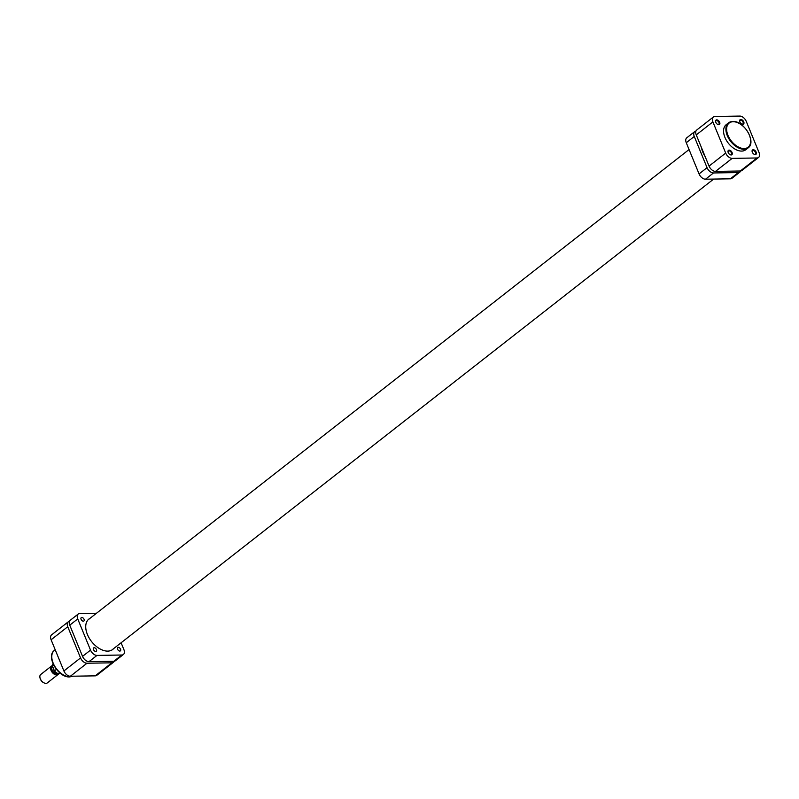 <?xml version="1.0" encoding="UTF-8"?>
<svg xmlns="http://www.w3.org/2000/svg" width="799" height="799" viewBox="0 0 799 799"><rect width="100%" height="100%" fill="white"/><g stroke="black" fill="none" stroke-linecap="round" stroke-linejoin="round"><path stroke-width="1.2" d="M740.823 119.48A2.777 1.688 -128 0 1 743.739 121.867A2.777 1.688 -128 0 1 742.81 124.324A2.777 1.688 -128 0 1 741.881 124.095A2.777 1.688 -128 0 1 739.694 121.308A2.777 1.688 -128 0 1 740.823 119.48M741.702 124.005A2.237 1.368 52 0 0 742.281 124.115A2.237 1.368 52 0 0 742.86 123.925A2.237 1.368 52 0 0 742.83 121.718A2.237 1.368 52 0 0 740.683 120.2A2.237 1.368 52 0 0 740.104 120.399A2.237 1.368 52 0 0 739.744 121.508M753.237 149.743A2.777 1.688 -128 0 1 756.154 152.13A2.777 1.688 -128 0 1 755.215 154.587A2.777 1.688 -128 0 1 754.286 154.357A2.777 1.688 -128 0 1 752.109 151.57A2.777 1.688 -128 0 1 753.237 149.743M754.106 154.267A2.237 1.368 52 0 0 754.695 154.377A2.237 1.368 52 0 0 755.275 154.187A2.237 1.368 52 0 0 755.245 151.98A2.237 1.368 52 0 0 753.087 150.462A2.237 1.368 52 0 0 752.508 150.661A2.237 1.368 52 0 0 752.159 151.77M716.733 119.86A2.777 1.688 -128 0 1 719.649 122.247A2.777 1.688 -128 0 1 718.72 124.704A2.777 1.688 -128 0 1 717.792 124.474A2.777 1.688 -128 0 1 715.604 121.688A2.777 1.688 -128 0 1 716.733 119.86M717.602 124.384A2.237 1.368 52 0 0 718.191 124.494A2.237 1.368 52 0 0 718.77 124.304A2.237 1.368 52 0 0 718.74 122.097A2.237 1.368 52 0 0 716.593 120.589A2.237 1.368 52 0 0 716.014 120.779A2.237 1.368 52 0 0 715.654 121.887M729.137 150.122A2.777 1.688 -128 0 1 732.064 152.509A2.777 1.688 -128 0 1 731.125 154.966A2.777 1.688 -128 0 1 730.196 154.736A2.777 1.688 -128 0 1 728.019 151.95A2.777 1.688 -128 0 1 729.137 150.122M730.016 154.646A2.237 1.368 52 0 0 730.606 154.756A2.237 1.368 52 0 0 731.185 154.567A2.237 1.368 52 0 0 731.155 152.359A2.237 1.368 52 0 0 728.998 150.851A2.237 1.368 52 0 0 728.418 151.041A2.237 1.368 52 0 0 728.069 152.15M750.401 138.597A15.9 9.698 -128 0 1 748.104 147.915C756.753 142.162 743.959 120.519 732.793 121.458L728.508 122.876L726.181 124.704A15.9 9.698 52 0 0 726.411 140.374A15.9 9.698 52 0 0 741.662 151.091A15.9 9.698 52 0 0 745.777 149.743L748.104 147.915A15.9 9.698 -128 0 1 743.999 149.273A15.9 9.698 -128 0 1 728.738 138.547A15.9 9.698 -128 0 1 728.508 122.876A15.9 9.698 -128 0 1 732.613 121.528M725.692 153.078A6.132 3.745 52 0 0 732.154 158.372L756.983 157.972A6.132 3.745 52 0 0 758.571 157.453A6.132 3.745 52 0 0 759.05 152.549L746.256 121.358A6.132 3.745 52 0 0 739.794 116.075L714.965 116.464A6.132 3.745 52 0 0 713.377 116.994A6.132 3.745 52 0 0 712.898 121.887L696.259 134.911L709.053 166.102L725.692 153.078L712.898 121.887M758.571 157.453L741.921 170.477A6.132 3.745 -128 0 1 740.343 170.996L715.505 171.395A6.132 3.745 -128 0 1 709.053 166.102M696.259 134.911A6.132 3.745 -128 0 1 696.738 130.017L713.377 116.994M730.356 178.816L738.346 172.564A6.132 3.745 52 0 0 739.924 172.045L731.934 178.297A6.132 3.745 -128 0 1 730.356 178.816L705.517 179.206A6.132 3.745 -128 0 1 699.065 173.922L686.271 142.731A6.132 3.745 -128 0 1 686.75 137.828L694.74 131.575A6.132 3.745 52 0 0 694.261 136.479L686.271 142.731M738.346 172.564L713.507 172.954L705.517 179.206M699.065 173.922L707.055 167.67L694.261 136.479M701.382 147.416A20.914 12.764 52 0 0 705.167 156.644M695.959 131.086A6.132 3.745 52 0 0 694.74 131.575M707.055 167.67A6.132 3.745 52 0 0 713.507 172.954M739.924 172.045A6.132 3.745 52 0 0 740.703 170.976M111.84 662.83A6.132 3.745 52 0 0 113.418 662.301L96.779 675.335A6.132 3.745 -128 0 1 95.191 675.854L111.84 662.83L87.001 663.22L70.362 676.244L95.191 675.854M70.362 676.244A6.132 3.745 -128 0 1 63.9 670.96L80.549 657.937L67.755 626.746L51.106 639.769L63.9 670.96M51.106 639.769A6.132 3.745 -128 0 1 51.585 634.865L68.235 621.842A6.132 3.745 52 0 0 67.755 626.746M113.418 662.301A6.132 3.745 52 0 0 114.197 661.242M69.453 621.342A6.132 3.745 52 0 0 68.235 621.842M80.549 657.937A6.132 3.745 52 0 0 87.001 663.22M119.83 651.065A2.137 1.298 52 0 0 120.379 650.875A2.137 1.298 52 0 0 120.349 648.778A2.137 1.298 52 0 0 118.302 647.34A2.137 1.298 52 0 0 117.753 647.52A2.137 1.298 52 0 0 117.783 649.627A2.137 1.298 52 0 0 119.83 651.065M83.326 621.183A2.137 1.298 52 0 0 83.875 621.003A2.137 1.298 52 0 0 83.845 618.895A2.137 1.298 52 0 0 81.798 617.457A2.137 1.298 52 0 0 81.248 617.637A2.137 1.298 52 0 0 81.278 619.744A2.137 1.298 52 0 0 83.326 621.183M95.74 651.445A2.137 1.298 52 0 0 96.289 651.265A2.137 1.298 52 0 0 96.26 649.158A2.137 1.298 52 0 0 94.212 647.719A2.137 1.298 52 0 0 93.663 647.899A2.137 1.298 52 0 0 93.693 650.006A2.137 1.298 52 0 0 95.74 651.445M89.947 618.366A19.316 11.785 52 0 0 88.909 619.045A19.316 11.785 52 0 0 89.198 638.081A19.316 11.785 52 0 0 107.725 651.115A19.316 11.785 52 0 0 112.719 649.467A19.316 11.785 52 0 0 113.628 648.618M96.509 613.242L79.8 613.502A6.132 3.745 52 0 0 78.222 614.031A6.132 3.745 52 0 0 77.743 618.925L90.527 650.116A6.132 3.745 52 0 0 96.989 655.41L88.999 661.662L113.838 661.262L121.818 655.01A6.132 3.745 52 0 0 123.406 654.491A6.132 3.745 52 0 0 123.885 649.587L121.098 642.776M96.989 655.41L121.818 655.01M77.743 618.925L69.753 625.178L82.547 656.369L90.527 650.116M123.406 654.491L115.416 660.743A6.132 3.745 -128 0 1 113.838 661.262M88.999 661.662A6.132 3.745 -128 0 1 82.547 656.369M69.753 625.178A6.132 3.745 -128 0 1 70.232 620.284L78.222 614.031M43.895 682.805A4.584 2.796 -128 0 1 43.665 682.696A4.584 2.796 -128 0 1 40.369 679.12A4.584 2.796 -128 0 1 40.05 678.091A4.584 2.796 -128 0 1 40.01 677.842M51.456 666.106L40.729 674.496A5.333 3.256 52 0 0 39.95 677.562A5.333 3.256 52 0 0 40.32 678.76A5.333 3.256 52 0 0 44.145 682.925A5.333 3.256 52 0 0 47.311 682.905L58.027 674.516A5.333 3.256 -128 0 1 51.036 670.371A5.333 3.256 -128 0 1 51.456 666.106A5.333 3.256 -128 0 1 52.315 665.717M52.295 666.406A4.584 2.796 52 0 0 52.015 670.001A4.584 2.796 52 0 0 57.947 673.627M58.627 673.767A5.333 3.256 -128 0 1 58.027 674.516M57.748 673.567A4.424 2.707 -128 0 1 52.135 670.001A4.424 2.707 -128 0 1 52.315 666.606M53.074 663.889A6.132 3.745 52 0 0 52.414 665.976L54.442 670.92A6.132 3.745 52 0 0 60.574 673.477M53.423 663.55L52.295 666.386L53.613 665.028M53.563 669.862L54.442 670.92L56.409 669.372M733.142 121.728A15.361 9.378 52 0 0 727.959 135.311A15.361 9.378 52 0 0 744.139 148.544A15.361 9.378 52 0 0 749.312 134.971A15.361 9.378 52 0 0 733.142 121.728M732.993 121.528A15.9 9.698 -128 0 1 738.116 122.886M740.343 170.996L756.983 157.972M732.154 158.372L715.505 171.395M72.739 676.214L69.523 676.923C58.287 677.772 45.593 656.488 54.402 650.396A15.9 9.698 52 0 0 54.632 666.066A15.9 9.698 52 0 0 69.883 676.793A15.9 9.698 52 0 0 72.689 676.214M57.168 673.158A5.603 3.416 -128 0 1 54.342 670.95M689.068 149.543L88 619.894M713.647 179.076L111.68 650.146M55.201 649.757L54.402 650.396M60.984 673.217C58.187 674.266 55.86 673.427 54.002 670.701M40.05 678.091L39.95 677.562"/></g></svg>
